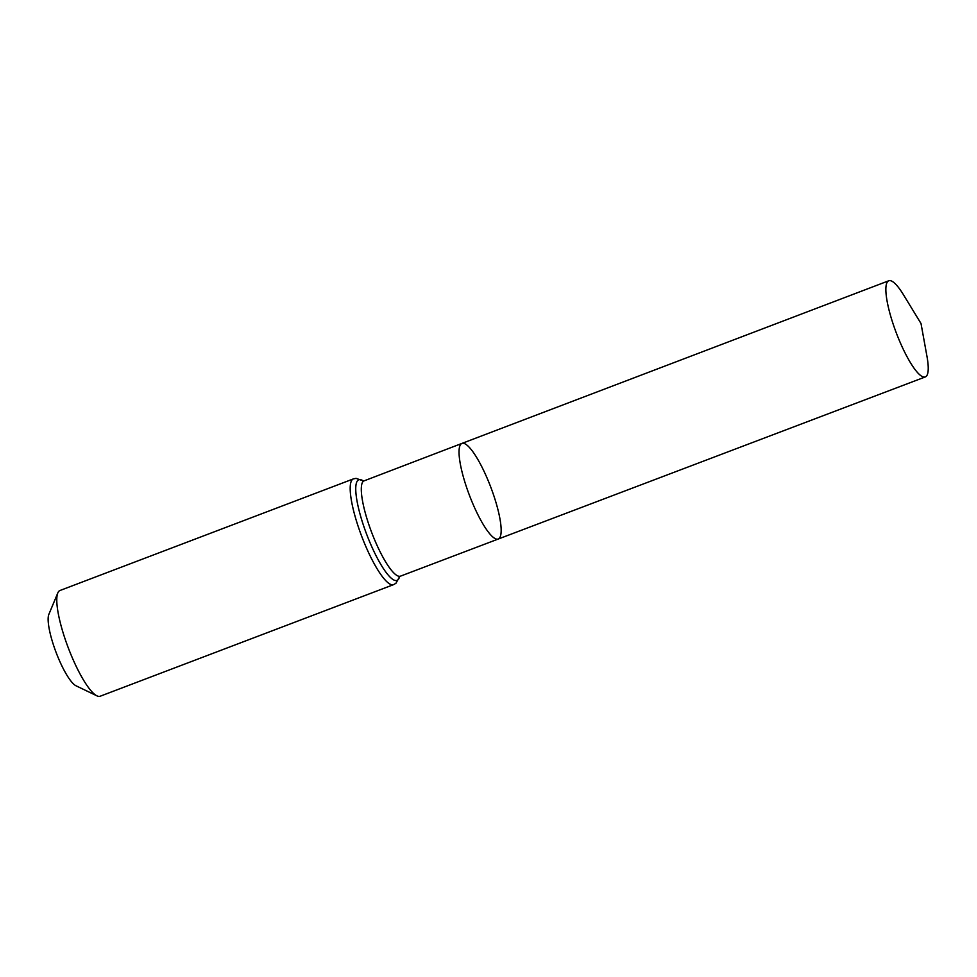 <?xml version="1.0" encoding="UTF-8"?>
<svg xmlns="http://www.w3.org/2000/svg" width="977" height="977" viewBox="0 0 977 977"><rect width="100%" height="100%" fill="white"/><g stroke="black" fill="none" stroke-linecap="round" stroke-linejoin="round"><path stroke-width="1.47" d="M491.089 487.999A51.146 11.419 69.2 0 0 461.913 443.424A51.146 11.419 69.2 0 0 469.424 495.278A51.146 11.419 69.2 0 0 498.282 539.023A51.146 11.419 69.2 0 0 491.089 487.999M393.597 584.637A56.556 12.628 69.2 0 1 361.685 536.263A56.556 12.628 69.2 0 1 353.381 478.901L59.976 590.499A56.556 12.628 69.2 0 0 57.814 592.929L48.85 614.374A39.239 8.756 69.2 0 0 56.116 652.477A39.239 8.756 69.2 0 0 76.011 685.781L96.955 695.856A56.556 12.628 69.2 0 0 100.191 696.222L393.597 584.637L395.941 583.269L399.569 576.723M57.814 592.929A56.556 12.628 69.2 0 0 68.28 647.849A56.556 12.628 69.2 0 0 96.955 695.856M363.407 481.124L461.913 443.424A51.146 11.419 69.2 0 0 469.424 495.278A51.146 11.419 69.2 0 0 498.282 539.023L925.329 376.927A51.439 11.48 69.2 0 0 926.99 356.507L921.018 323.534L903.566 294.92A51.439 11.48 69.2 0 0 888.752 280.778A51.439 11.48 69.2 0 0 895.994 332.095A51.439 11.48 69.2 0 0 925.329 376.927M364.177 480.672A51.073 11.406 69.2 0 0 371.675 532.465A51.073 11.406 69.2 0 0 400.485 576.149L498.282 539.023M353.381 478.901L356.055 478.364L363.102 480.843A53.82 12.017 69.2 0 0 366.68 534.358A53.82 12.017 69.2 0 0 399.532 576.76M399.617 576.32L400.485 576.149M461.913 443.424L888.752 280.778"/></g></svg>
